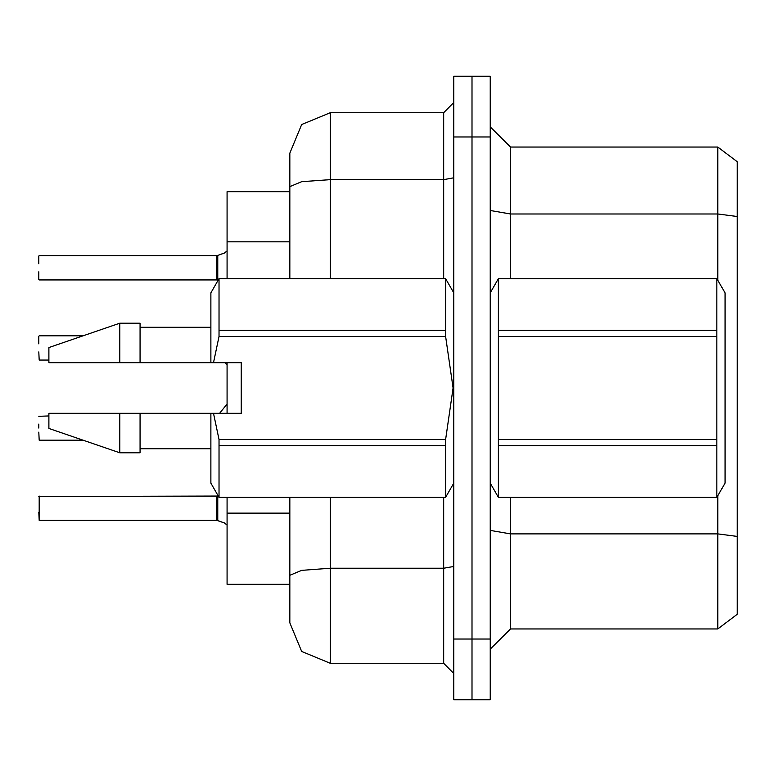 <?xml version="1.0" encoding="UTF-8"?>
<svg xmlns="http://www.w3.org/2000/svg" width="776" height="776" viewBox="0 0 776 776"><rect width="100%" height="100%" fill="white"/><g stroke="black" fill="none" stroke-linecap="round" stroke-linejoin="round"><path stroke-width="1.16" d="M227.067 278.681L227.067 191.643L289.817 191.643M330.304 497.319L330.304 663.315L301.68 651.452L289.817 622.827L289.817 584.357L227.067 584.357L227.067 497.319M472.012 76.252L453.795 76.252L453.795 639.017L472.012 639.017L472.012 699.748L490.228 699.748L490.228 639.017L472.012 639.017L472.012 76.252L490.228 76.252L490.228 639.017M737.2 216.543L717.771 214.011L717.771 147.101L737.2 161.68L737.2 614.32L717.771 628.899L717.771 495.767M289.817 600.556L289.817 497.319M453.795 639.017L453.795 699.748L472.012 699.748M289.817 278.681L289.817 153.173L301.68 124.548L330.304 112.685L330.304 179.605L301.68 181.662L289.817 186.628L289.817 153.173M289.817 622.827L289.817 582.34M38.8 424.035L38.8 428.08M216.94 508.251L216.94 496.097L216.94 520.386L39.207 520.386L39.207 496.097L39.207 520.386L38.8 512.296M490.228 292.853L498.415 278.681L716.869 278.681L725.056 292.853L725.056 483.147L716.869 497.319L716.869 445.734L498.415 445.734L498.415 497.319L716.869 497.319M716.869 278.681L498.415 278.739L498.415 445.734M498.415 330.266L716.869 330.266L716.869 336.474L498.415 336.474M498.415 439.526L716.869 439.526L716.869 445.734M219.055 278.681L445.608 278.681L219.055 278.681L210.868 292.853L210.868 362.693L241.239 362.693L241.239 413.307L213.487 413.307L219.055 439.526L445.608 439.526L445.608 445.734L219.055 445.734L219.055 497.319L445.608 497.319L445.608 445.734M213.487 413.307L210.868 413.307L210.868 483.147L219.055 497.319M219.055 439.526L219.055 445.734M119.776 413.307L48.917 413.307L48.917 428.488L119.776 452.777L140.019 452.777L140.019 413.307L119.776 413.307L119.776 452.777M219.055 278.739L219.055 336.474L213.487 362.693M219.055 330.266L445.608 330.266L445.608 336.474L219.055 336.474M119.776 362.693L119.776 323.223L48.917 347.512L48.917 362.693L210.868 362.693M119.776 323.223L140.019 323.223L140.019 362.693M38.8 336.173L38.8 343.865M38.8 271.804L38.8 279.496M216.96 255.634L217.746 255.382L216.94 255.634L216.94 279.903L216.94 255.614L39.207 255.614M216.95 263.724L216.94 271.804M223.808 522.723L217.746 520.618L217.726 495.728L216.94 496.097L216.94 520.366L224.39 522.946L227.067 525.032M737.2 536.391L717.771 533.859L510.472 533.859L510.472 628.899L490.228 649.143M737.2 161.68L717.771 147.101L510.472 147.101L510.472 278.681M330.304 663.315L443.668 663.315L443.668 497.319M330.304 278.681L330.304 179.605L443.668 179.605L443.668 112.685L453.795 102.568M227.067 250.968L224.39 253.054L217.746 255.382L217.726 280.272L216.94 279.903L216.94 267.749M217.581 520.521L216.96 520.366M225.651 363.488L227.067 364.701M224.739 252.86L217.746 255.382M453.795 566.519L443.668 568.274L330.304 568.274L301.68 570.331L289.817 575.307M216.94 496.097L38.8 496.504M48.917 415.936L38.8 416.343M227.067 413.307L227.067 362.693M717.771 628.899L510.472 628.899M510.472 147.101L490.228 126.857L510.472 147.101M330.304 112.685L443.668 112.685M453.795 673.432L443.668 663.315M38.8 263.704L38.8 256.022M716.869 330.266L716.869 278.739M716.869 439.526L716.869 336.474M490.228 483.147L498.415 497.319M498.415 497.261L716.869 497.261M445.608 439.526L453.058 388L445.608 336.474M48.917 413.307L75.699 413.307M210.868 413.307L140.019 413.307M219.055 497.261L445.608 497.261M445.608 330.266L445.608 278.739M38.8 432.125L39.207 440.215L83.129 440.215M38.8 351.964L39.207 360.054L48.917 360.054M289.817 241.821L227.067 241.821M289.817 513.082L227.067 513.082M717.771 280.233L717.771 214.011L510.472 214.011L490.228 210.5M490.228 136.983L453.795 136.983M510.472 497.319L510.472 533.859L490.228 530.347M443.668 278.681L443.668 179.605L453.795 177.84M453.795 483.147L445.608 497.319M140.019 448.732L210.868 448.732M453.795 292.853L445.608 278.681M140.019 327.268L210.868 327.268M219.559 413.307L227.067 404.024M39.207 335.775L83.168 335.775M39.207 279.903L216.94 279.903"/></g></svg>
